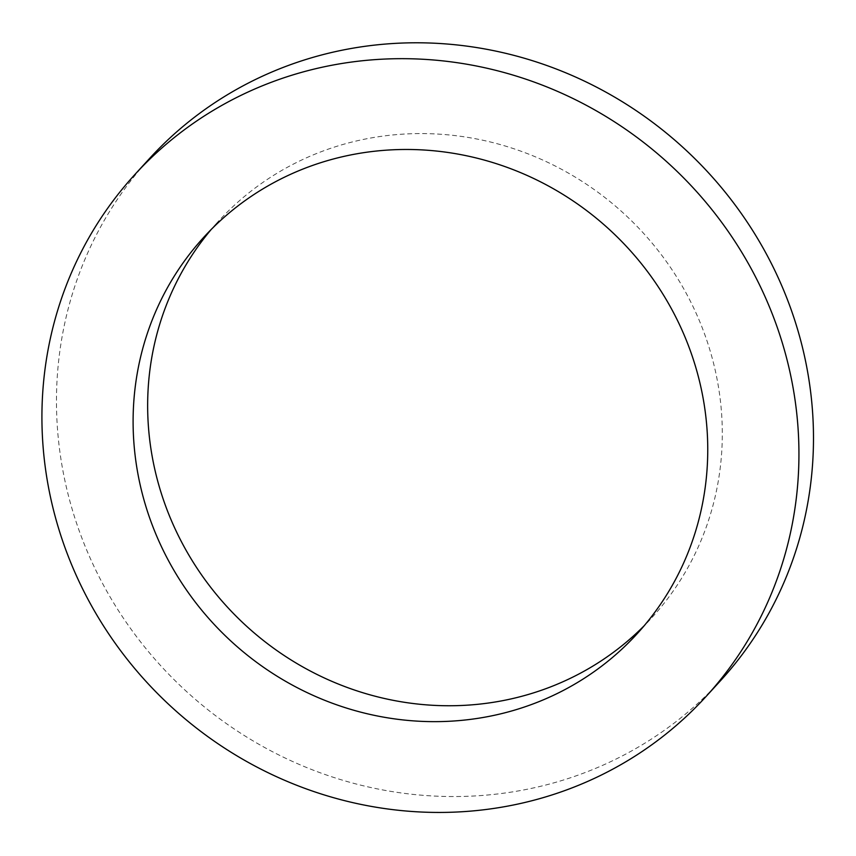 <?xml version="1.0" encoding="UTF-8"?>
<svg xmlns="http://www.w3.org/2000/svg" width="856" height="856" viewBox="0 0 856 856"><rect width="100%" height="100%" fill="white"/><g stroke="black" fill="none" stroke-linecap="round" stroke-linejoin="round"><path stroke-width="0.64" stroke-dasharray="4.28 3.21" d="M211.207 229.483A293.683 279.559 42.5 0 1 218.323 221.394A293.683 279.559 42.5 0 1 396.938 134.574A293.683 279.559 42.5 0 1 688.031 296.668A293.683 279.559 42.5 0 1 651.63 617.925A293.683 279.559 42.5 0 1 644.193 625.725M720.388 680.852A386.891 368.283 42.5 0 1 186.341 691.348A386.891 368.283 42.5 0 1 149.565 158.467M637.078 633.825L651.63 617.925M203.771 237.283L218.323 221.394"/><path stroke-width="1.28" d="M644.193 625.725A293.683 279.559 42.5 0 1 246.239 625.897A293.683 279.559 42.5 0 1 211.207 229.483M382.386 150.474A293.683 279.559 42.5 0 1 673.479 312.568A293.683 279.559 42.5 0 1 637.078 633.825A293.683 279.559 42.5 0 1 231.698 641.797A293.683 279.559 42.5 0 1 203.771 237.283A293.683 279.559 42.5 0 1 382.386 150.474M135.013 174.367L149.565 158.467A386.891 368.283 42.5 0 1 384.868 44.105A386.891 368.283 42.5 0 1 768.335 257.635A386.891 368.283 42.5 0 1 720.388 680.852L705.836 696.752A386.891 368.283 42.5 0 1 171.799 707.249A386.891 368.283 42.5 0 1 135.013 174.367A386.891 368.283 42.5 0 1 370.316 59.995A386.891 368.283 42.5 0 1 753.794 273.535A386.891 368.283 42.5 0 1 705.836 696.752"/></g></svg>
